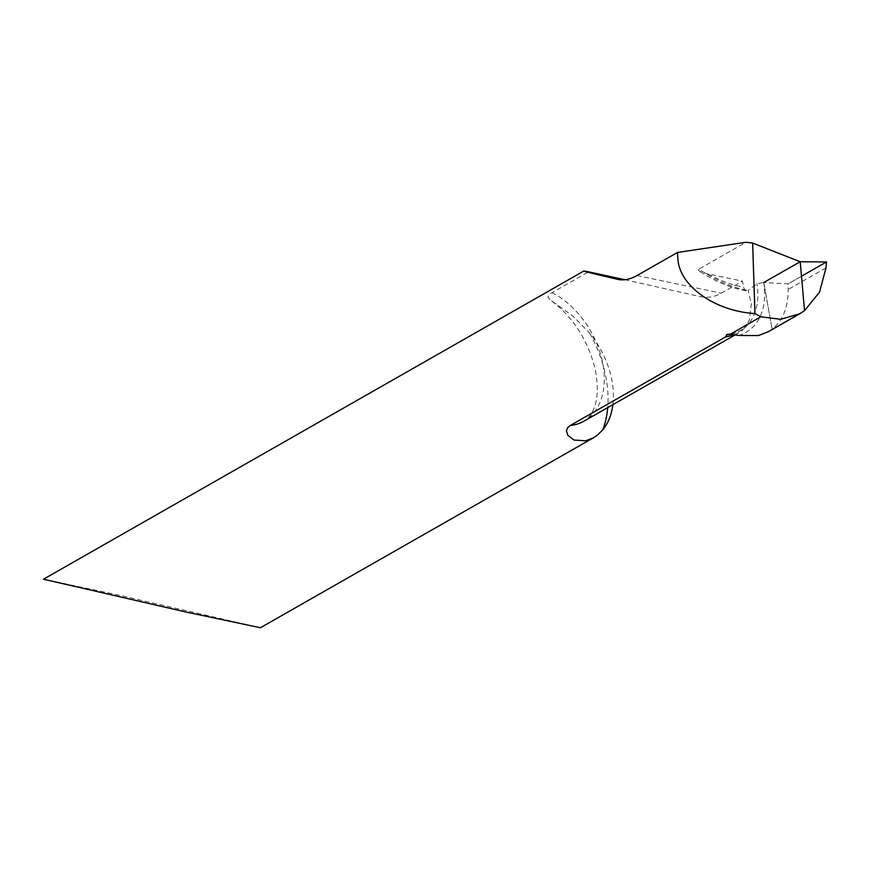 <?xml version="1.0" encoding="UTF-8"?>
<svg xmlns="http://www.w3.org/2000/svg" width="870" height="870" viewBox="0 0 870 870"><rect width="100%" height="100%" fill="white"/><g stroke="black" fill="none" stroke-linecap="round" stroke-linejoin="round"><path stroke-width="0.65" stroke-dasharray="4.35 3.26" d="M260.424 627.738L117.178 594.754L43.5 579.213M612.882 404.659A74.809 50.449 60.3 0 0 612.643 384.823A74.809 50.449 60.3 0 0 589.61 333.079L573.341 316.441L550.09 299.682L548.046 297.17L548.589 295.245L550.612 293.505L588.522 271.821M768.166 331.785L772.082 329.186L763.762 282.511L800.193 261.729L763.762 282.511L756.987 283.74L748.113 290.428L751.321 303.902L749.396 320.04L743.85 328.795L747.178 325.369C742.404 330.306 736.292 333.177 728.832 333.96M738.532 335.472A76.484 49.579 56.1 0 0 763.762 282.511L772.082 329.186L804.543 310.666L772.082 329.186C782.837 320.562 788.209 307.317 788.187 289.449L788.111 283.859L763.762 282.511L788.111 283.859L801.487 276.236M734.911 334.776L740.772 331.513L743.85 328.795M698.98 269.08L698.588 270.494L700.111 271.57L708.028 273.952L742.436 281.13A74.809 50.449 -119.7 0 1 743.535 287.209L744.807 290.145L746.112 290.874L748.004 290.482A149.629 100.887 -119.7 0 1 698.98 269.08L745.992 242.262M624.834 279.727L700.165 296.572C707.451 298.182 714.498 297.051 721.317 293.168L742.436 281.13M726.624 336.864A74.809 50.449 -119.7 0 1 725.395 337.016M826.5 261.968L788.111 283.859M589.61 333.079A104.737 70.622 -119.7 0 1 607.717 407.606M551.961 292.679A74.809 50.449 -119.7 0 1 601.627 358.114A74.809 50.449 -119.7 0 1 583.977 421.145C588.424 418.579 591.839 414.12 594.21 407.769C598.016 398.221 598.299 385.182 595.069 368.652C587.75 339.909 573.102 317.18 551.123 300.465M730.963 334.178A71.906 46.61 56.1 0 0 747.352 325.184A71.906 46.61 56.1 0 0 756.987 283.74M636.96 275.572L721.317 293.168M708.028 273.952A143.637 96.853 60.3 0 0 743.535 287.209M825.967 267.906L788.187 289.449M738.184 333.199L735.291 334.841M746.134 290.874C730.387 287.894 714.781 281.304 699.317 271.114"/><path stroke-width="1.3" d="M725.449 336.984L726.972 334.406L730.474 334.123L760.848 316.8L754.953 313.57C715.205 311.188 679.753 286.241 677.926 259.39L677.512 252.452L636.96 275.572C630.032 279.411 623.616 280.684 617.7 279.368C587.239 272.267 577.517 269.754 588.522 271.821L583.803 271.048L43.5 579.213L186.745 612.197L260.424 627.738L593.405 437.817L597.559 434.978L602.845 429.715A74.809 50.449 60.3 0 0 612.882 404.659M734.911 334.776L725.439 337.038A83.792 56.496 -119.7 0 1 725.395 337.016L570.165 425.55L567.577 427.768L566.457 430.889L567.784 435.283L574.026 440.035L585.717 440.796L593.405 437.817M730.474 334.123L738.532 335.472L758.401 335.57L768.166 331.785M760.848 316.8L780.738 319.301L799.878 313.7L804.543 310.666L800.193 261.729L804.543 310.666L819.551 292.092L825.967 267.906L826.5 261.968L800.193 261.729L752.637 243.067L754.953 313.57M677.512 252.452L745.992 242.262L752.637 243.067M588.522 271.821L624.834 279.727M801.487 276.236L826.5 261.968L800.193 261.729L763.762 282.511M607.717 407.606A104.737 70.622 -119.7 0 1 602.845 429.715M735.291 334.841L583.977 421.145A74.809 50.449 -119.7 0 1 570.165 425.55M726.624 334.787A71.906 46.61 56.1 0 0 730.963 334.178M617.7 279.368L618.505 279.542M800.172 313.537L768.09 331.829"/></g></svg>
